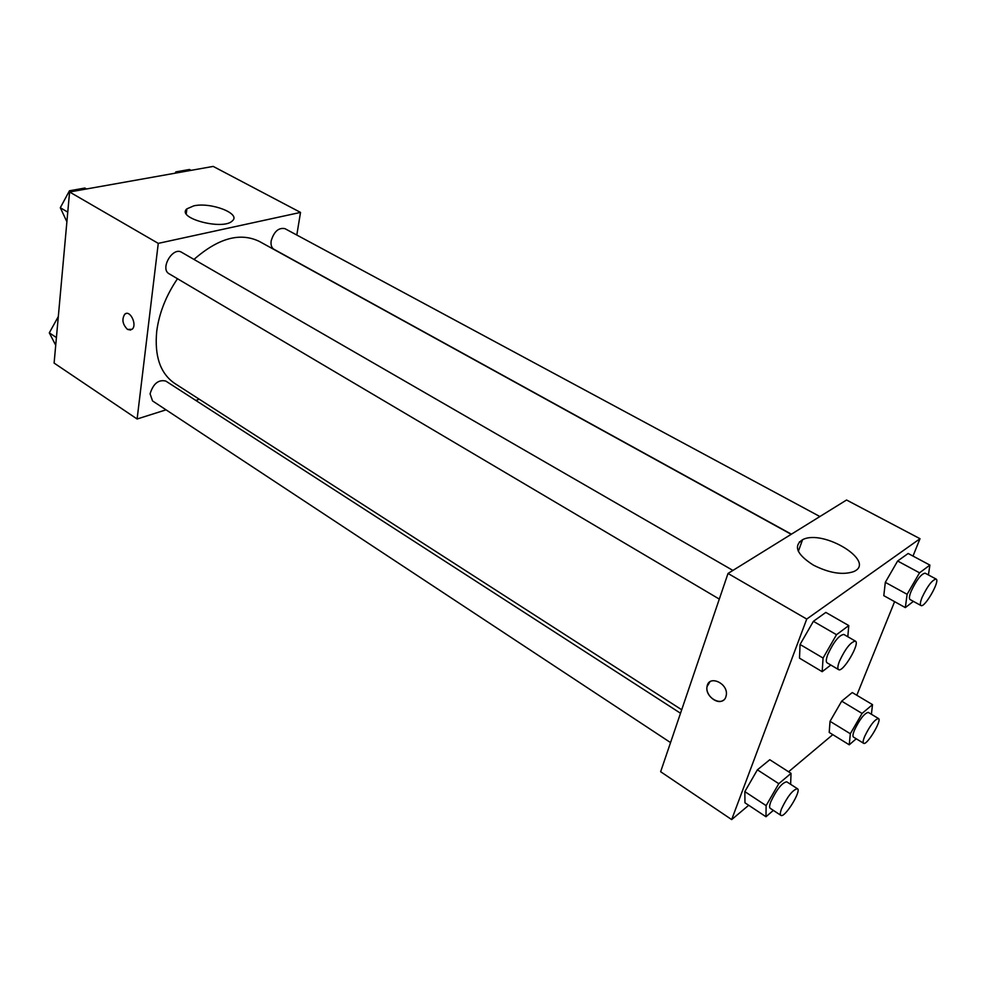 <?xml version="1.0" encoding="UTF-8"?>
<svg xmlns="http://www.w3.org/2000/svg" width="986" height="986" viewBox="0 0 986 986"><rect width="100%" height="100%" fill="white"/><g stroke="black" fill="none" stroke-linecap="round" stroke-linejoin="round"><path stroke-width="1.48" d="M166.042 409.831L137.116 419.001L54.107 363.082L69.587 191.987L213.198 166.412L300.52 212.409L296.798 235.038M193.761 205.864C210.782 201.896 241.299 213.58 232.4 220.827C223.44 230.724 175.853 218.165 186.872 208.859L193.761 205.864M137.116 419.001L158.265 243.369L69.587 191.987M158.265 243.369L300.52 212.409M126.109 313.523L124.766 314.226C121.635 319.353 122.547 324.419 127.514 329.423C122.547 324.419 121.623 319.353 124.754 314.226C129.955 309.259 137.584 324.998 132.062 329.324L127.502 329.423L130.694 330.063M199.345 399.281L195.77 400.415M732.906 570.426L181.621 252.293C172.71 246.414 159.646 268.919 169.148 273.8L719.312 599.094M680.513 713.248L165.796 381.064C158.487 379.376 153.249 383.628 150.069 393.821L152.547 400.932L670.542 742.581M819.896 516.541L284.942 228.653C278.582 227.433 273.985 231.525 271.162 240.929C270.645 245.009 271.569 247.782 273.935 249.273L791.401 534.19M177.492 278.73C166.055 295.59 159.14 313.08 156.737 331.222C154.334 356.131 160.324 373.521 174.695 383.406L681.696 709.76M791.191 534.313L259.343 241.422C240.103 232.117 218.325 238.119 193.995 259.429M801.84 541.659L799.424 541.807M748.707 805.279L731.674 819.588L660.645 771.73L728.013 573.458L846.555 500.013L920.012 538.713L912.999 556.079M788.578 771.779L832.788 734.644M800.065 644.474L799.498 658.155L800.065 644.474L813.388 621.328L800.065 644.474L823.063 658.044L836.51 634.701L848.773 625.568L847.812 636.746M825.812 612.417L813.388 621.328L825.812 612.417L848.773 625.568M885.317 582.344L883.801 595.655L885.317 582.344L897.63 561.009L885.317 582.344L907.12 594.311L919.544 572.817L929.897 565.101L928.418 574.937M908.143 553.479L897.63 561.009L908.143 553.479L929.897 565.101M830.039 721.321L829.214 732.438L830.039 721.321L841.687 701.157L830.039 721.321L850.326 733.744L862.072 713.433L872.511 704.633L871.402 714.271M852.261 692.542L841.687 701.157L852.261 692.542L872.511 704.633M731.674 819.588L806.733 619.06L920.012 538.713M894.598 601.645L856.797 695.253M744.837 791.61L744.96 802.789L744.837 791.61L757.396 769.819L744.837 791.61L766.122 805.636L778.792 783.685L791.043 773.357L790.624 784.314M769.783 759.725L757.396 769.819L769.783 759.725L791.043 773.357M813.339 565.089C796.774 554.44 793.175 545.973 802.555 539.712C823.261 528.632 877.491 562.082 853.346 571.732C842.364 575.245 829.029 573.026 813.339 565.089M806.733 619.06L728.013 573.458M725.869 696.843C722.627 707.504 704.583 697.521 707.061 686.564C708.626 674.35 728.592 683.298 726.263 695.29L725.869 696.843M709.92 681.807L707.061 686.552C705.101 695.118 717.204 705.261 723.428 700.171M830.816 665.02L822.188 671.676L823.063 658.044M855.404 641.122L843.806 634.429C839.037 635.169 833.712 641.837 827.821 654.433C826.083 659.092 825.837 661.877 827.057 662.802L838.581 669.617C842.82 672.982 860.421 643.18 855.404 641.122C850.696 641.911 845.384 648.628 839.443 661.261C837.669 665.92 837.385 668.705 838.581 669.617M822.188 671.676L799.498 658.155M836.51 634.701L813.388 621.328M913.406 601.374L905.333 607.598L907.12 594.311M936.108 579.078L925.115 573.162C921.183 573.914 916.524 579.941 911.15 591.267C909.302 595.926 908.932 598.687 910.041 599.525L920.949 605.527C924.572 608.313 940.422 580.643 936.108 579.078C932.226 579.867 927.567 585.943 922.144 597.282C920.271 601.965 919.876 604.714 920.949 605.527M905.333 607.598L883.801 595.655M919.544 572.817L897.63 561.009M773.344 810.381L765.986 816.741L766.122 805.636M797.452 788.714L786.717 781.799C782.009 782.736 776.734 789.33 770.879 801.581C769.474 805.303 769.253 807.546 770.214 808.31L780.887 815.348C784.523 818.577 801.84 790.71 797.452 788.714C792.806 789.712 787.531 796.355 781.615 808.631C780.197 812.365 779.951 814.596 780.887 815.348M765.986 816.741L744.96 802.789M778.792 783.685L757.396 769.819M856.242 738.773L849.254 744.8L850.326 733.744M878.477 718.523L868.272 712.385C864.34 713.272 859.718 719.25 854.381 730.281C852.865 734.089 852.557 736.357 853.445 737.06L863.6 743.284C866.756 745.971 882.322 720.063 878.477 718.523C874.619 719.46 869.997 725.462 864.611 736.53C863.07 740.338 862.738 742.594 863.6 743.284M849.254 744.8L829.214 732.438M862.072 713.433L841.687 701.157M66.888 221.764L60.306 207.726L69.464 190.779L84.87 188.043L86.497 188.979M67.763 212.138L60.306 207.726M71.103 191.728L69.464 190.779M175.163 173.191L175.865 171.897L189.497 169.481L191.111 170.344M177.48 172.772L175.865 171.897M55.721 345.248L49.3 332.861L58.31 316.592M56.424 337.557L49.3 332.861M186.872 208.859L186.255 213.728M802.555 539.712L798.352 551.31"/></g></svg>
